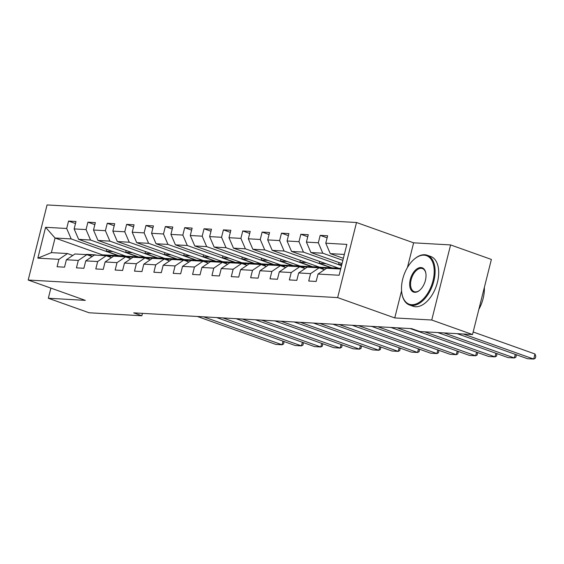 <?xml version="1.0" encoding="UTF-8"?>
<svg xmlns="http://www.w3.org/2000/svg" width="564" height="564" viewBox="0 0 564 564"><rect width="100%" height="100%" fill="white"/><g stroke="black" fill="none" stroke-linecap="round" stroke-linejoin="round"><path stroke-width="0.85" d="M356.518 222.505L47.066 204.936L28.2 280.033L337.653 297.602L356.518 222.505L413.624 242.83L407.419 267.54M401.568 290.805L394.758 317.927L431.735 320.021L450.601 244.924L413.624 242.83M450.601 244.924L491.385 259.44L472.526 334.537L431.735 320.021M125.25 255.95L102.366 254.85L55.053 238.015L51.38 252.63L67.511 253.546L58.945 259.341L57.084 266.751L64.529 267.174L66.39 259.764L78.304 260.441L76.443 267.851L83.888 268.274L85.749 260.864L97.657 261.541L95.795 268.943L103.24 269.366L105.101 261.964L117.016 262.641L115.155 270.043L122.599 270.466L124.461 263.064L136.368 263.733L134.507 271.143L141.952 271.566L143.813 264.156L155.727 264.833L153.866 272.243L161.311 272.666L163.172 265.256L175.087 265.933L173.226 273.343L180.67 273.766L182.532 266.356L194.439 267.033L192.578 274.442L200.023 274.865L201.884 267.456L213.798 268.133L211.937 275.542L219.382 275.965L221.243 268.556L233.151 269.232L231.289 276.642L238.734 277.065L240.595 269.655L252.51 270.332L250.649 277.735L258.093 278.158L259.955 270.755L271.862 271.432L270.008 278.835L277.453 279.258L279.307 271.848L291.221 272.525L289.36 279.934L296.805 280.357L298.666 272.948L310.581 273.625L308.719 281.034L316.164 281.457L318.026 274.048L339.119 275.246L346.867 244.395L325.773 243.197L327.635 235.787L320.19 235.364L327.12 237.832M58.945 259.341L37.851 258.143L45.599 227.292L66.693 228.49L68.554 221.081L75.484 223.548M320.19 235.364L318.329 242.774L306.414 242.097L308.275 234.694L300.831 234.272L298.969 241.674L287.062 240.997L288.923 233.595L281.478 233.172L279.617 240.581L267.703 239.904L269.564 232.495L262.119 232.072L260.258 239.481L248.343 238.805L250.204 231.395L242.76 230.972L240.898 238.382L228.991 237.705L230.852 230.295L223.407 229.872L221.546 237.282L209.632 236.605L211.493 229.196L204.048 228.772L202.187 236.182L190.279 235.505L192.141 228.096L184.696 227.673L182.835 235.082L170.92 234.405L172.781 226.996L165.337 226.58L163.475 233.982L151.568 233.306L153.422 225.903L145.977 225.48L144.123 232.883L132.209 232.213L134.07 224.803L126.625 224.38L124.764 231.79L112.849 231.113L114.711 223.704L107.266 223.281L105.405 230.69L93.497 230.013L95.358 222.604L87.913 222.181L86.052 229.59L74.138 228.913L75.999 221.504L68.554 221.081M472.526 334.537L419.792 331.547L411.635 328.643L133.696 312.865L141.853 315.769L142.459 313.358M66.39 259.764L74.956 253.969L86.87 254.646L92.158 256.528M125.941 256.19L78.629 239.355L90.536 240.031L137.856 256.867L125.941 256.19M86.87 254.646L78.304 260.441M74.138 228.913L78.629 239.355M86.052 229.59L90.536 240.031M85.749 260.864L94.315 255.069L106.222 255.746L111.51 257.621M145.3 257.29L97.981 240.454L109.895 241.131L157.208 257.967L145.3 257.29M106.222 255.746L97.657 261.541M93.497 230.013L97.981 240.454M105.405 230.69L109.895 241.131M105.101 261.964L113.667 256.162L125.582 256.839L130.869 258.721M164.653 258.39L117.34 241.554L129.248 242.231L176.567 259.066L164.653 258.39M125.582 256.839L117.016 262.641M112.849 231.113L117.34 241.554M124.764 231.79L129.248 242.231M124.461 263.064L133.026 257.262L144.934 257.938L150.221 259.821M184.012 259.489L136.692 242.654L148.607 243.324L195.919 260.166L184.012 259.489M144.934 257.938L136.368 263.733M132.209 232.213L136.692 242.654M144.123 232.883L148.607 243.324M143.813 264.156L152.379 258.361L164.293 259.038L169.581 260.921M203.364 260.589L156.052 243.747L167.966 244.423L215.279 261.266L203.364 260.589M164.293 259.038L155.727 264.833M151.568 233.306L156.052 243.747M163.475 233.982L167.966 244.423M163.172 265.256L171.738 259.461L183.653 260.138L188.94 262.02M222.724 261.689L175.411 244.846L187.318 245.523L234.638 262.366L222.724 261.689M183.653 260.138L175.087 265.933M170.92 234.405L175.411 244.846M182.835 235.082L187.318 245.523M182.532 266.356L191.097 260.561L203.005 261.238L208.292 263.12M242.083 262.789L194.763 245.946L206.678 246.623L253.99 263.458L242.083 262.789M203.005 261.238L194.439 267.033M190.279 235.505L194.763 245.946M202.187 236.182L206.678 246.623M201.884 267.456L210.45 261.661L222.364 262.338L227.652 264.22M261.435 263.882L214.123 247.046L226.03 247.723L273.35 264.558L261.435 263.882M222.364 262.338L213.798 268.133M209.632 236.605L214.123 247.046M221.546 237.282L226.03 247.723M221.243 268.556L229.809 262.761L241.716 263.437L247.004 265.32M280.794 264.981L233.475 248.146L245.389 248.823L292.702 265.658L280.794 264.981M241.716 263.437L233.151 269.232M228.991 237.705L233.475 248.146M240.898 238.382L245.389 248.823M240.595 269.655L249.161 263.86L261.076 264.537L266.363 266.412M300.147 266.081L252.834 249.246L264.749 249.922L312.061 266.758L300.147 266.081M261.076 264.537L252.51 270.332M248.343 238.805L252.834 249.246M260.258 239.481L264.749 249.922M259.955 270.755L268.52 264.953L280.428 265.63L285.722 267.512M319.506 267.181L272.193 250.346L284.101 251.022L331.421 267.858L319.506 267.181M280.428 265.63L271.862 271.432M267.703 239.904L272.193 250.346M279.617 240.581L284.101 251.022M279.307 271.848L287.873 266.053L299.787 266.73L305.075 268.612M340.839 268.393L338.865 268.281L291.546 251.438L303.46 252.115L341.523 265.665M299.787 266.73L291.221 272.525M287.062 240.997L291.546 251.438M298.969 241.674L303.46 252.115M298.666 272.948L307.232 267.153L319.146 267.829L324.434 269.712M342.038 263.621L310.905 252.538L322.812 253.215L342.856 260.349M319.146 267.829L310.581 273.625M306.414 242.097L310.905 252.538M318.329 242.774L322.812 253.215M318.026 274.048L326.591 268.252L340.67 269.049M343.37 258.305L330.257 253.638L344.343 254.442M325.773 243.197L330.257 253.638M50.88 288.105L48.328 298.257L89.119 312.773L141.853 315.769M48.328 298.257L85.305 300.358L28.2 280.033M394.758 317.927L337.653 297.602M67.511 253.546L72.798 255.429M102.366 254.85L102.204 255.513M118.496 255.767L71.184 238.932L55.053 238.015L45.599 227.292M338.174 268.034L331.421 267.858M318.815 266.934L312.061 266.758M299.463 265.834L292.702 265.658M280.104 264.742L273.35 264.558M260.751 263.642L253.99 263.458M241.392 262.542L234.638 262.366M222.033 261.442L215.279 261.266M202.68 260.342L195.919 260.166M183.321 259.243L176.567 259.066M163.969 258.143L157.208 257.967M144.61 257.043L137.856 256.867M51.38 252.63L37.851 258.143M66.693 228.49L71.184 238.932M341.798 264.579L338.59 264.396L341.572 265.461M339.049 262.556L338.59 264.396M300.831 234.272L307.761 236.732M325.936 263.677L319.231 263.296L331.47 267.653M319.696 261.456L319.231 263.296M281.478 233.172L288.408 235.639M306.583 262.584L299.879 262.204L312.111 266.553M300.337 260.356L299.879 262.204M262.119 232.072L269.049 234.539M287.224 261.484L280.519 261.104L292.758 265.454M280.985 259.264L280.519 261.104M242.76 230.972L249.697 233.44M267.865 260.385L261.16 260.004L273.399 264.361M261.625 258.164L261.16 260.004M223.407 229.872L230.338 232.34M248.512 259.285L241.808 258.904L254.04 263.261M242.266 257.064L241.808 258.904M204.048 228.772L210.978 231.24M229.153 258.185L222.449 257.804L234.687 262.161M222.914 255.964L222.449 257.804M184.696 227.673L191.626 230.14M209.801 257.085L203.096 256.705L215.328 261.061M203.555 254.865L203.096 256.705M165.337 226.58L172.267 229.04M190.442 255.986L183.737 255.605L195.976 259.962M184.202 253.765L183.737 255.605M145.977 225.48L152.915 227.948M171.089 254.886L164.378 254.505L176.617 258.862M164.843 252.665L164.378 254.505M126.625 224.38L133.555 226.848M151.73 253.793L145.026 253.412L157.264 257.762M145.484 251.565L145.026 253.412M107.266 223.281L114.196 225.748M132.371 252.693L125.666 252.312L137.905 256.662M126.132 250.472L125.666 252.312M87.913 222.181L94.844 224.648M113.019 251.593L106.314 251.213L118.546 255.57M106.772 249.373L106.314 251.213M463.34 334.015L533.72 359.064L534.989 353.988L473.168 331.984M337.138 268.852A16.159 13.064 -86.8 0 1 339.521 268.718L340.741 268.788M457.136 333.662L527.516 358.711L533.72 359.064L535.292 358.246L535.8 356.215L534.989 353.988M340.726 268.852A16.159 13.064 93.2 0 0 339.493 268.986M411.635 304.694A25.768 14.756 -70.4 0 0 432.99 280.787A25.768 14.756 -70.4 0 0 424.079 255.168A25.768 14.756 -70.4 0 0 414.336 259.102A25.768 14.756 -70.4 0 0 401.963 293.858A25.768 14.756 -70.4 0 0 411.635 304.694M414.533 258.932A26.402 15.115 109.6 0 1 414.737 258.763A26.402 15.115 109.6 0 1 424.72 254.738A26.402 15.115 109.6 0 1 427.195 255.231A26.402 15.115 109.6 0 1 433.272 283.093A26.402 15.115 109.6 0 1 411.974 305.476A26.402 15.115 109.6 0 1 409.492 304.983A26.402 15.115 109.6 0 1 402.061 294.373A26.402 15.115 109.6 0 1 402.019 294.112M414.744 292.314A12.887 7.374 109.6 0 1 410.289 279.504A12.887 7.374 109.6 0 1 420.963 267.547A12.887 7.374 109.6 0 1 425.799 272.969A12.887 7.374 109.6 0 1 419.616 290.347A12.887 7.374 109.6 0 1 414.744 292.314M425.848 273.23A12.253 7.015 -70.4 0 0 422.45 268.563A12.253 7.015 -70.4 0 0 421.301 268.33A12.253 7.015 -70.4 0 0 411.417 278.722A12.253 7.015 -70.4 0 0 414.237 291.644A12.253 7.015 -70.4 0 0 415.386 291.877A12.253 7.015 -70.4 0 0 419.82 290.171M484.356 287.428A26.402 15.115 109.6 0 1 478.829 309.439M427.195 255.231L430.783 256.507A26.402 15.115 109.6 0 1 436.86 284.369A26.402 15.115 109.6 0 1 415.562 306.753A26.402 15.115 109.6 0 1 413.081 306.259L409.492 304.983M443.981 332.915L514.361 357.964L515.27 354.354M321.713 268.746L321.861 268.683A16.159 13.064 -86.8 0 1 326.366 267.971A16.159 13.064 -86.8 0 1 328.72 268.372M317.779 267.752A16.159 13.064 -86.8 0 1 320.162 267.618L322.516 267.752A16.159 13.064 93.2 0 0 319.598 267.992M437.777 332.563L508.157 357.611L514.361 357.964L515.933 357.146L516.3 354.721M320.359 268.267A16.159 13.064 -86.8 0 1 324.011 267.837L326.366 267.971M323.264 267.822A16.159 13.064 93.2 0 0 322.516 267.752M424.621 331.822L495.002 356.864L495.911 353.254M302.353 267.646L302.508 267.59A16.159 13.064 -86.8 0 1 307.006 266.871A16.159 13.064 -86.8 0 1 309.361 267.273M298.419 266.652A16.159 13.064 -86.8 0 1 300.802 266.518L303.164 266.652A16.159 13.064 93.2 0 0 300.238 266.892M410.261 328.565L488.798 356.511L495.002 356.864L496.581 356.046L496.947 353.621M301.007 267.167A16.159 13.064 -86.8 0 1 304.652 266.737L307.006 266.871M303.904 266.723A16.159 13.064 93.2 0 0 303.164 266.652M397.112 327.818L475.649 355.764L476.552 352.155M283.001 266.546L283.149 266.49A16.159 13.064 -86.8 0 1 287.654 265.771A16.159 13.064 -86.8 0 1 290.009 266.173M279.067 265.552A16.159 13.064 -86.8 0 1 281.45 265.418L283.805 265.552A16.159 13.064 93.2 0 0 280.886 265.792M390.908 327.465L469.445 355.412L475.649 355.764L477.222 354.946L477.588 352.521M281.647 266.067A16.159 13.064 -86.8 0 1 285.292 265.637L287.654 265.771M284.552 265.623A16.159 13.064 93.2 0 0 283.805 265.552M377.753 326.718L456.29 354.664L457.2 351.055M263.642 265.447L263.797 265.39A16.159 13.064 -86.8 0 1 268.295 264.678A16.159 13.064 -86.8 0 1 270.649 265.08M259.708 264.46A16.159 13.064 -86.8 0 1 262.091 264.326L264.453 264.46A16.159 13.064 93.2 0 0 261.527 264.692M371.549 326.366L450.086 354.312L456.29 354.664L457.862 353.847L458.229 351.421M262.288 264.967A16.159 13.064 -86.8 0 1 265.94 264.544L268.295 264.678M265.193 264.523A16.159 13.064 93.2 0 0 264.453 264.46M358.394 325.618L436.938 353.572L437.84 349.955M244.282 264.347L244.438 264.29A16.159 13.064 -86.8 0 1 248.943 263.578A16.159 13.064 -86.8 0 1 251.29 263.98M240.356 263.36A16.159 13.064 -86.8 0 1 242.739 263.226L245.093 263.36A16.159 13.064 93.2 0 0 242.175 263.599M352.19 325.266L430.734 353.219L436.938 353.572L438.51 352.747L438.877 350.322M242.936 263.867A16.159 13.064 -86.8 0 1 246.581 263.444L248.943 263.578M245.833 263.423A16.159 13.064 93.2 0 0 245.093 263.36M339.042 324.519L417.579 352.472L418.488 348.855M224.93 263.247L225.085 263.191A16.159 13.064 -86.8 0 1 229.583 262.479A16.159 13.064 -86.8 0 1 231.938 262.88M220.996 262.26A16.159 13.064 -86.8 0 1 223.379 262.126L225.734 262.26A16.159 13.064 93.2 0 0 222.815 262.5M332.838 324.166L411.375 352.119L417.579 352.472L419.151 351.647L419.517 349.229M223.577 262.768A16.159 13.064 -86.8 0 1 227.229 262.345L229.583 262.479M226.481 262.331A16.159 13.064 93.2 0 0 225.734 262.26M319.682 323.419L398.219 351.372L399.129 347.762M205.571 262.147L205.726 262.091A16.159 13.064 -86.8 0 1 210.224 261.379A16.159 13.064 -86.8 0 1 212.579 261.781M201.637 261.16A16.159 13.064 -86.8 0 1 204.02 261.026L206.382 261.16A16.159 13.064 93.2 0 0 203.456 261.4M313.478 323.066L392.015 351.019L398.219 351.372L399.798 350.547L400.165 348.129M204.224 261.668A16.159 13.064 -86.8 0 1 207.869 261.245L210.224 261.379M207.122 261.231A16.159 13.064 93.2 0 0 206.382 261.16M300.33 322.326L378.867 350.272L379.776 346.663M186.219 261.054L186.367 260.991A16.159 13.064 -86.8 0 1 190.872 260.279A16.159 13.064 -86.8 0 1 193.226 260.681M182.285 260.06A16.159 13.064 -86.8 0 1 184.668 259.926L187.022 260.06A16.159 13.064 93.2 0 0 184.104 260.3M294.126 321.974L372.663 349.92L378.867 350.272L380.439 349.454L380.806 347.029M184.865 260.568A16.159 13.064 -86.8 0 1 188.51 260.145L190.872 260.279M187.77 260.131A16.159 13.064 93.2 0 0 187.022 260.06M280.971 321.226L359.508 349.172L360.417 345.563M166.859 259.955L167.014 259.891A16.159 13.064 -86.8 0 1 171.512 259.179A16.159 13.064 -86.8 0 1 173.867 259.581M162.925 258.961A16.159 13.064 -86.8 0 1 165.308 258.827L167.67 258.961A16.159 13.064 93.2 0 0 164.744 259.2M274.767 320.874L353.304 348.82L359.508 349.172L361.08 348.355L361.446 345.929M165.506 259.475A16.159 13.064 -86.8 0 1 169.158 259.045L171.512 259.179M168.41 259.031A16.159 13.064 93.2 0 0 167.67 258.961M261.618 320.126L340.155 348.073L341.058 344.463M147.5 258.855L147.655 258.798A16.159 13.064 -86.8 0 1 152.16 258.079A16.159 13.064 -86.8 0 1 154.508 258.481M143.573 257.861A16.159 13.064 -86.8 0 1 145.956 257.727L148.311 257.861A16.159 13.064 93.2 0 0 145.392 258.101M255.414 319.774L333.951 347.72L340.155 348.073L341.728 347.255L342.094 344.83M146.154 258.375A16.159 13.064 -86.8 0 1 149.798 257.945L152.16 258.079M149.051 257.931A16.159 13.064 93.2 0 0 148.311 257.861M242.259 319.027L320.796 346.973L321.706 343.363M128.148 257.755L128.303 257.699A16.159 13.064 -86.8 0 1 132.801 256.98A16.159 13.064 -86.8 0 1 135.156 257.388M124.214 256.761A16.159 13.064 -86.8 0 1 126.597 256.627L128.952 256.761A16.159 13.064 93.2 0 0 126.033 257.001M236.055 318.674L314.592 346.62L320.796 346.973L322.368 346.155L322.735 343.73M126.794 257.276A16.159 13.064 -86.8 0 1 130.446 256.846L132.801 256.98M129.699 256.832A16.159 13.064 93.2 0 0 128.952 256.761M222.9 317.927L301.444 345.873L302.346 342.263M108.789 256.655L108.944 256.599A16.159 13.064 -86.8 0 1 113.449 255.887A16.159 13.064 -86.8 0 1 115.796 256.289M104.855 255.668A16.159 13.064 -86.8 0 1 107.245 255.534L109.599 255.668A16.159 13.064 93.2 0 0 106.681 255.901M216.696 317.574L295.24 345.52L301.444 345.873L303.016 345.055L303.383 342.63M107.442 256.176A16.159 13.064 -86.8 0 1 111.087 255.753L113.449 255.887M110.34 255.732A16.159 13.064 93.2 0 0 109.599 255.668M203.548 316.827L282.085 344.78L282.994 341.164M89.436 255.555L89.584 255.499A16.159 13.064 -86.8 0 1 94.089 254.787A16.159 13.064 -86.8 0 1 96.444 255.189M85.502 254.568A16.159 13.064 -86.8 0 1 87.885 254.434L90.24 254.568A16.159 13.064 93.2 0 0 87.321 254.808M197.344 316.474L275.881 344.428L282.085 344.78L283.657 343.955L284.023 341.537M88.083 255.076A16.159 13.064 -86.8 0 1 91.735 254.653L94.089 254.787M90.987 254.632A16.159 13.064 93.2 0 0 90.24 254.568M321.487 268.661L321.861 268.683M302.128 267.562L302.508 267.59M282.776 266.469L283.149 266.49M263.416 265.369L263.797 265.39M244.057 264.269L244.438 264.29M224.705 263.169L225.085 263.191M205.345 262.07L205.726 262.091M185.993 260.97L186.367 260.991M166.634 259.87L167.014 259.891M147.282 258.777L147.655 258.798M127.922 257.678L128.303 257.699M108.563 256.578L108.944 256.599M89.211 255.478L89.584 255.499M401.963 293.858L402.061 294.373M414.336 259.102L414.737 258.763"/></g></svg>
